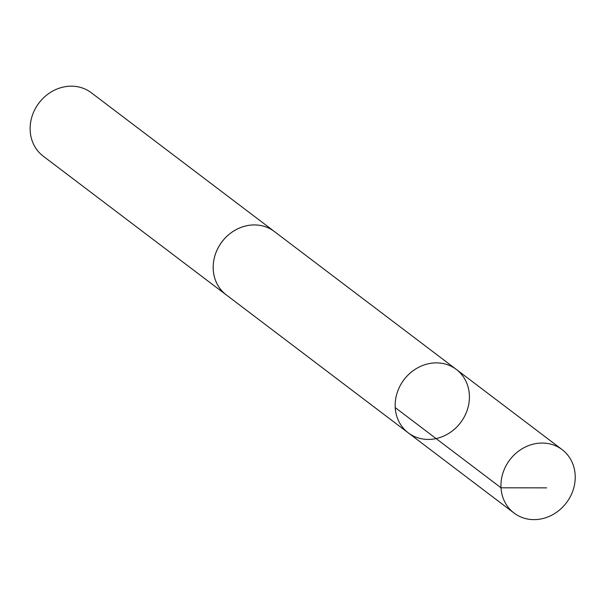 <?xml version="1.0" encoding="UTF-8"?>
<svg xmlns="http://www.w3.org/2000/svg" width="605" height="605" viewBox="0 0 605 605"><rect width="100%" height="100%" fill="white"/><g stroke="black" fill="none" stroke-linecap="round" stroke-linejoin="round"><path stroke-width="0.91" d="M408.254 432.855L226.285 294.907A39.779 35.506 -52.8 0 1 218.602 246.991A39.779 35.506 -52.8 0 1 264.408 226.429A39.779 35.506 -52.8 0 1 274.345 231.511L456.329 369.443A39.786 35.514 127.2 0 0 446.392 364.361A39.786 35.514 127.2 0 0 400.578 384.931A39.786 35.514 127.2 0 0 408.254 432.855A39.786 35.514 127.2 0 0 460.594 422.6A39.786 35.514 127.2 0 0 456.329 369.443A39.786 35.514 127.2 0 0 446.392 364.361A39.786 35.514 127.2 0 0 400.578 384.931A39.786 35.514 127.2 0 0 408.254 432.855L514.053 513.055A39.794 35.521 -52.8 0 1 506.37 465.116A39.794 35.521 -52.8 0 1 552.191 444.546A39.794 35.521 -52.8 0 1 562.128 449.628A39.794 35.521 -52.8 0 1 569.812 497.567A39.794 35.521 -52.8 0 1 523.99 518.137A39.794 35.521 -52.8 0 1 514.053 513.055M227.049 295.49A39.794 35.521 -52.8 0 1 226.278 294.922A39.794 35.521 -52.8 0 1 222.005 241.75A39.794 35.521 -52.8 0 1 274.352 231.496A39.794 35.521 -52.8 0 1 275.109 232.086M226.278 294.922L43.227 156.166A39.794 35.521 -52.8 0 1 38.954 103.001A39.794 35.521 -52.8 0 1 91.302 92.746L274.352 231.496M546.678 487.857L501.023 487.804L395.231 407.611M456.329 369.443L562.128 449.628"/></g></svg>
